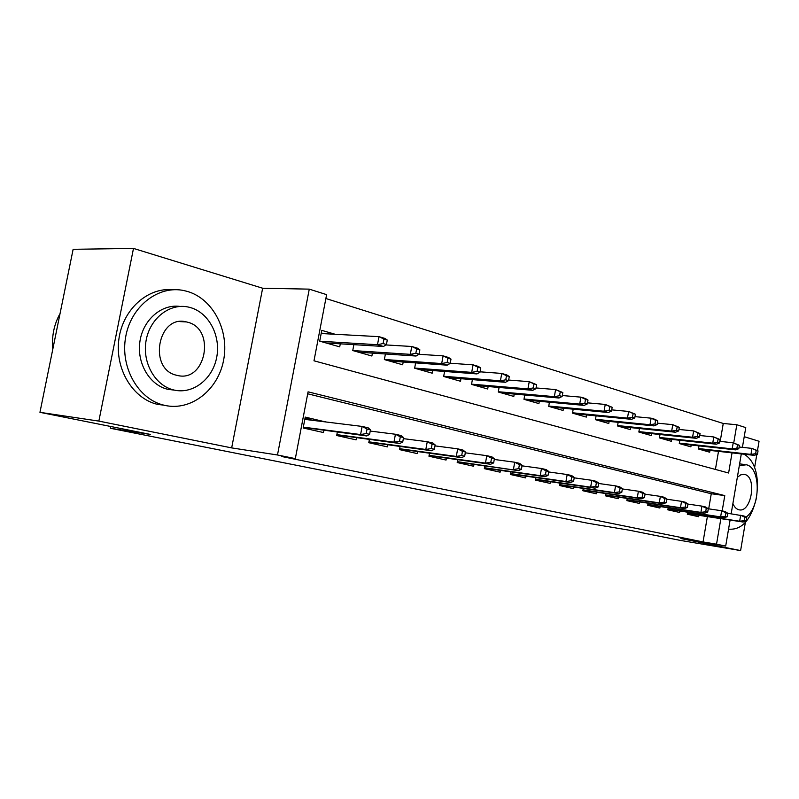 <?xml version="1.0" encoding="UTF-8"?>
<svg xmlns="http://www.w3.org/2000/svg" width="799" height="799" viewBox="0 0 799 799"><rect width="100%" height="100%" fill="white"/><g stroke="black" fill="none" stroke-linecap="round" stroke-linejoin="round"><path stroke-width="1.2" d="M720.199 441.398L723.255 423.47L736.818 424.758L745.767 427.595L742.411 447.36M757.482 450.586L759.05 441.268L744.219 436.693M730.096 520.059L725.692 546.047L680.858 538.526L740.613 550.581L679.849 540.314L629.302 530.206L587.744 523.225L110.352 428.264L150.572 434.456L39.95 412.334L73.128 249.308L133.493 248.419L98.856 421.103L231.67 447.899L277.483 454.991L309.273 289.138L326.611 294.641L313.987 360.808L728.618 473.008L732.044 452.873M231.67 447.899L262.641 288.229L133.493 248.419M262.641 288.229L309.273 289.138M723.255 423.47L325.872 298.516M740.613 550.581L745.347 522.476M754.636 467.415L756.823 454.461M39.95 412.334L98.856 421.103M687.639 512.189L687.3 514.186L698.656 516.733L698.905 515.315M668.204 507.764L667.844 509.822L679.599 512.459L679.849 511.01M648.079 503.18L647.709 505.298L659.874 508.034L660.134 506.546M627.245 498.436L626.865 500.623L639.46 503.45L639.729 501.932M605.662 493.512L605.262 495.779L618.316 498.706L618.586 497.148M583.27 488.409L582.861 490.746L596.404 493.792L596.683 492.194M560.049 483.105L559.62 485.532L573.672 488.688L573.962 487.05M535.939 477.602L535.49 480.119L550.072 483.395L550.371 481.707M510.881 471.879L510.411 474.496L525.572 477.892L525.882 476.164M484.833 465.927L484.344 468.643L500.104 472.179L500.434 470.401M457.727 459.735L457.208 462.551L473.617 466.236L473.957 464.409M429.502 453.273L428.953 456.209L446.052 460.054L446.391 458.167M400.079 446.531L399.5 449.607L417.328 453.602L417.687 451.655M369.388 439.49L368.778 442.706L387.375 446.881L387.745 444.873M337.338 432.129L336.699 435.515L356.114 439.869L356.504 437.782M335.21 334.292L321.777 330.367L319.72 341.163L339.715 346.856L340.294 343.83M715.415 469.432L718.501 451.365M419.046 354.177L419.865 349.812L416.669 348.853L415.85 353.238L419.046 354.177L416.069 356.034L410.316 354.347L352.759 350.551L371.885 356.014L372.424 353.118M352.749 350.571L353.867 344.659M385.408 353.987L384.359 359.57L402.686 364.783L403.195 362.017M415.62 362.906L414.641 368.189L432.199 373.193L432.688 370.536M444.594 371.445L443.665 376.459L460.514 381.253L460.983 378.696M472.389 379.615L471.52 384.389L487.69 388.993L488.139 386.536M499.085 387.465L498.266 391.999L513.807 396.424L514.236 394.057M524.753 394.986L523.974 399.32L538.916 403.575L539.335 401.288M549.442 402.217L548.693 406.361L563.085 410.456L563.475 408.249M573.203 409.168L572.493 413.143L586.356 417.088L586.736 414.941M596.094 415.86L595.425 419.665L608.778 423.47L609.148 421.393M618.166 422.301L617.517 425.957L630.401 429.622L630.751 427.615M639.45 428.514L638.84 432.029L651.265 435.565L651.604 433.617M659.994 434.506L659.415 437.882L671.41 441.308L671.739 439.41M679.839 440.279L679.28 443.545L690.875 446.841L691.195 445.003M699.015 445.862L698.476 449.008L709.692 452.204L710.001 450.406M722.186 510.881L724.783 495.61L308.074 391.83L295.33 458.616L281.448 456.459L703.05 541.932L707.375 516.603M708.693 508.843L711.27 493.742L307.695 393.787M325.473 421.912L305.238 417.098L303.161 427.984L323.465 432.539L323.875 430.381M110.711 426.486L110.352 428.264M725.692 546.047L716.533 544.189L720.868 518.651M703.05 541.932L716.533 544.189M295.33 458.616L277.483 454.991M741.302 453.912L731.155 513.807M733.732 442.926L736.818 424.758M711.27 493.742L724.783 495.61M312.539 420.194L325.503 421.792M308.254 419.795L308.394 419.056L312.519 420.324M310.921 428.693L310.741 429.682M306.666 428.144L306.546 428.743M308.124 419.775L308.394 419.056L305.008 418.276M366.202 433.557L369.597 434.336L370.446 429.832L367.051 429.043L366.202 433.557L360.599 434.546L366.721 435.944L303.27 427.405M303.32 427.135L360.599 434.546L362.127 426.426L304.809 419.375M367.051 429.043L362.127 426.426L368.239 427.864L370.446 429.832M366.721 435.944L369.597 434.336M306.397 428.713L306.417 428.114M321.288 332.923L323.865 333.672M386.436 344.539L387.275 340.064L383.929 339.066L383.091 343.55L386.436 344.539L383.5 346.476L377.488 344.709L378.996 336.659L321.178 333.523M383.091 343.55L377.488 344.709L319.99 341.243M383.5 346.476L325.982 342.951M383.929 339.066L378.996 336.659L385.008 338.466L387.275 340.064M60.045 313.578C54.002 324.524 51.595 336.379 52.804 349.163M187.435 291.445L184.13 290.616C158.681 284.933 130.996 306.027 125.683 336.868C120.03 367.63 138.437 399.37 163.995 405.193L164.924 405.413C191.261 411.255 218.007 389.892 223.57 360.379C229.483 330.946 213.273 298.926 187.435 291.445M173.013 289.767C147.995 287.001 122.776 309.293 118.881 339.185C114.696 369.018 132.904 398.731 157.573 404.384L158.492 404.604M174.611 390.162L167.85 389.323C149.743 385.238 136.589 363.265 139.915 341.513C143.011 319.73 161.728 303.75 180.015 306.436M190.352 307.555L188.394 307.066C169.897 302.861 149.912 318.252 146.097 340.544C142.022 362.776 155.276 385.817 173.842 389.992L174.082 390.052C193.018 394.486 212.594 379.106 216.659 357.543C220.993 336.039 209.048 312.759 190.352 307.555M176.978 375.33L177.078 375.36C205.743 383.23 216.279 328.798 187.465 322.167L186.457 321.927C157.733 314.087 147.755 369.847 176.978 375.33M728.578 528.988L729.427 529.198C742.111 529.837 751.07 519.6 756.313 498.496M739.614 463.879L744.109 464.439M745.916 517.183C760.678 507.335 761.127 467.765 746.396 464.778L739.315 465.627M732.903 503.5C734.311 506.985 736.279 509.063 738.795 509.722L738.825 509.732C751.26 513.457 757.352 477.073 744.758 474.476L740.883 474.756L737.347 477.283M757.452 489.737C758.051 471.73 753.607 459.894 744.129 454.232M343.59 436.074L343.42 437.023M339.515 435.535L339.405 436.124M399.49 441.228L402.736 441.967L403.555 437.562L400.309 436.803L399.49 441.228L393.957 442.177L399.8 443.515L336.798 434.946M336.858 434.646L393.957 442.177L395.435 434.247L370.217 431.07M400.309 436.803L395.435 434.247L401.268 435.615L403.555 437.562M399.8 443.515L402.736 441.967M339.295 436.094L339.325 435.505M374.881 443.135L374.711 444.044M370.976 442.616L370.876 443.175M431.29 448.549L434.396 449.258L435.185 444.953L432.089 444.224L431.29 448.549L425.827 449.467L431.41 450.746L368.888 442.157M368.948 441.837L425.827 449.467L427.255 441.707L403.355 438.641M432.089 444.224L427.255 441.707L432.828 443.016L435.185 444.953M431.41 450.746L434.396 449.258M370.786 443.165L370.836 442.596M404.873 449.907L404.703 450.776M401.128 449.398L401.028 449.947M461.702 455.55L464.668 456.229L465.437 452.014L462.471 451.325L461.702 455.55L456.299 456.439L461.642 457.657L399.61 449.058M399.67 448.718L456.299 456.439L457.687 448.838L435.016 445.882M462.471 451.325L457.687 448.838L463.021 450.097L465.437 452.014M461.642 457.657L464.668 456.229M400.968 449.937L401.038 449.378M433.637 456.399L433.487 457.228M430.052 455.899L429.952 456.439M490.806 462.251L493.642 462.911L494.391 458.776L491.555 458.117L490.806 462.251L485.462 463.11L490.586 464.279L429.053 455.68M429.123 455.33L485.462 463.11L486.811 455.67L465.288 452.813M491.555 458.117L486.811 455.67L491.924 456.868L494.391 458.776M490.586 464.279L493.642 462.911M429.922 456.429L430.002 455.889M415.85 353.238L410.316 354.347L411.775 346.486L385.847 344.928M416.069 356.034L358.421 352.179M416.669 348.853L411.775 346.486L417.517 348.204L419.865 349.812M450.207 363.395L450.996 359.121L447.949 358.202L447.16 362.486L450.207 363.395L447.18 365.173L441.687 363.565L443.105 355.865L418.886 354.277M447.16 362.486L441.687 363.565L384.379 359.49M447.18 365.173L389.483 361.028M447.949 358.202L443.105 355.865L448.599 357.513L450.996 359.121M480.019 372.204L480.778 368.019L477.862 367.15L477.093 371.335L480.019 372.204L476.953 373.922L471.69 372.374L473.068 364.843L450.237 363.235M477.093 371.335L471.69 372.374L414.661 368.059M476.953 373.922L419.245 369.498M477.862 367.15L473.068 364.843L478.321 366.411L480.778 368.019M508.554 380.644L509.303 376.539L506.506 375.71L505.757 379.815L508.554 380.644L505.457 382.292L500.414 380.813L501.752 373.433L480.089 371.815M505.757 379.815L500.414 380.813L443.695 376.269M505.457 382.292L447.8 377.637M506.506 375.71L501.752 373.433L506.786 374.941L509.303 376.539M461.263 462.631L461.113 463.43M457.308 462.032L457.717 462.671L457.807 462.142L518.321 470.621L457.378 461.662M518.691 468.673L521.407 469.303L522.137 465.258L519.42 464.618L518.691 468.673L513.407 469.502L514.726 462.222L494.271 459.465M519.42 464.618L514.726 462.222L519.62 463.37L522.137 465.258M518.321 470.621L521.407 469.303M535.899 388.723L536.628 384.709L533.942 383.91L533.223 387.934L535.899 388.723L532.773 390.312L527.939 388.893L529.238 381.672L508.663 380.044M533.223 387.934L527.939 388.893L471.56 384.159M532.773 390.312L475.215 385.438M533.942 383.91L529.238 381.672L536.628 384.709M487.809 468.613L487.66 469.393M545.427 474.836L548.034 475.435L548.743 471.47L546.136 470.861L545.427 474.836L540.214 475.635L544.918 476.703L484.434 468.124M484.504 467.755L540.214 475.635L541.492 468.494L522.037 465.837M546.136 470.861L541.492 468.494L546.186 469.602L548.743 471.47M544.918 476.703L548.034 475.435M484.424 468.663L484.524 468.144M513.328 474.366L513.198 475.115M571.085 480.738L573.592 481.318L574.281 477.432L571.774 476.853L571.085 480.738L565.932 481.517L570.456 482.546L510.511 473.967M510.571 473.607L565.932 481.517L567.18 474.526L548.653 471.959M571.774 476.853L567.18 474.526L571.694 475.585L574.281 477.432M570.456 482.546L573.592 481.318M537.897 479.909L537.767 480.628M595.734 486.421L598.141 486.971L598.821 483.165L596.404 482.606L595.734 486.421L590.641 487.17L594.985 488.159L535.59 479.57M535.65 479.23L590.641 487.17L591.859 480.309L574.211 477.842M596.404 482.606L591.859 480.309L596.194 481.328L598.821 483.165M594.985 488.159L598.141 486.971M561.557 485.243L561.437 485.942M619.425 491.874L621.752 492.404L622.401 488.668L620.084 488.129L619.425 491.874L614.401 492.603L618.576 493.552L559.719 484.973M559.779 484.643L614.401 492.603L615.58 485.872L598.761 483.495M620.084 488.129L615.58 485.872L619.754 486.851L622.401 488.668M618.576 493.552L621.752 492.404M584.369 490.386L584.249 491.055M642.226 497.128L644.453 497.637L645.093 493.972L642.865 493.452L642.226 497.128L637.252 497.827L641.277 498.746L582.96 490.177M583.02 489.867L637.252 497.827L638.401 491.225L622.351 488.938M642.865 493.452L638.401 491.225L642.426 492.174L645.093 493.972M641.277 498.746L644.453 497.637M562.136 396.474L562.836 392.549L560.259 391.78L559.56 395.715L562.136 396.474L558.98 398.012L554.346 396.644L555.605 389.572L536.039 387.944M559.56 395.715L554.346 396.644L498.316 391.73M558.98 398.012L501.552 392.938M560.259 391.78L555.605 389.572L562.836 392.549M587.315 403.924L587.994 400.069L585.527 399.33L584.838 403.195L587.315 403.924L584.139 405.403L579.684 404.094L580.923 397.153L562.296 395.545M584.838 403.195L579.684 404.094L524.024 399.021M584.139 405.403L526.881 400.149M585.527 399.33L580.923 397.153L585.367 398.481L587.994 400.069M611.505 411.076L612.174 407.29L609.797 406.581L609.128 410.376L611.505 411.076L608.319 412.504L604.034 411.245L605.243 404.434L587.505 402.846M609.128 410.376L604.034 411.245L548.753 406.032M608.319 412.504L551.25 407.091M609.797 406.581L605.243 404.434L612.174 407.29M634.766 417.947L635.415 414.242L633.128 413.562L632.478 417.278L634.766 417.947L631.57 419.325L627.455 418.117L628.623 411.445L611.714 409.867M632.478 417.278L627.455 418.117L572.563 412.783M631.57 419.325L574.721 413.772M633.128 413.562L628.623 411.445L635.415 414.242M657.148 424.569L657.787 420.933L655.589 420.274L654.95 423.919L657.148 424.569L653.942 425.897L649.977 424.738L651.115 418.177L634.995 416.639M654.95 423.919L649.977 424.738L595.495 419.285M653.942 425.897L597.342 420.214M655.589 420.274L651.115 418.177L655.08 419.365L657.787 420.933M606.361 495.34L606.241 495.999M664.169 502.181L666.316 502.671L666.945 499.075L664.798 498.576L664.169 502.181L659.265 502.861L663.13 503.75L605.362 495.19M605.412 494.901L659.265 502.861L660.383 496.379L645.063 494.182M664.798 498.576L660.383 496.379L664.249 497.288L666.945 499.075M663.13 503.75L666.316 502.671M678.701 430.941L679.32 427.365L677.202 426.736L676.583 430.311L678.701 430.941L675.495 432.229L671.669 431.1L672.788 424.668L657.397 423.15M676.583 430.311L671.669 431.1L617.597 425.557M675.495 432.229L619.155 426.426M677.202 426.736L672.788 424.668L679.32 427.365M627.585 500.124L627.465 500.763M685.312 507.045L687.39 507.525L687.989 503.989L685.922 503.51L685.312 507.045L680.458 507.705L684.194 508.563L626.965 500.034M627.015 499.755L680.458 507.705L681.557 501.353L666.915 499.225M685.922 503.51L681.557 501.353L685.282 502.221L687.989 503.989M684.194 508.563L687.39 507.525M699.475 437.083L700.074 433.567L698.036 432.958L697.427 436.474L699.475 437.083L696.259 438.321L692.573 437.243L693.662 430.921L678.96 429.443M697.427 436.474L692.573 437.243L638.91 431.61M696.259 438.321L640.199 432.419M698.036 432.958L693.662 430.921L700.074 433.567M648.069 504.738L647.969 505.358M705.697 511.74L707.694 512.199L708.284 508.733L706.296 508.264L705.697 511.74L700.903 512.389L704.508 513.208L647.819 504.698M647.859 504.439L700.903 512.389L701.971 506.137L687.979 504.089M706.296 508.264L701.971 506.137L705.567 506.975L708.284 508.733M704.508 513.208L707.694 512.199M719.5 442.996L720.089 439.55L718.121 438.961L717.532 442.416L719.5 442.996L716.284 444.204L712.728 443.165L713.797 436.953L699.744 435.505M717.532 442.416L712.728 443.165L659.485 437.452M716.284 444.204L660.523 438.202M718.121 438.961L713.797 436.953L720.089 439.55M725.362 516.274L727.29 516.713L727.869 513.308L725.941 512.848L725.362 516.274L720.618 516.893L724.094 517.692L667.954 509.213M667.994 508.953L720.618 516.893L721.667 510.751L708.274 508.783M725.941 512.848L721.667 510.751L725.132 511.57L727.869 513.308L744.029 516.004L746.775 517.722L744.908 517.283L744.348 520.638L746.206 521.068L746.775 517.722M724.094 517.692L727.29 516.713M738.825 448.708L739.395 445.323L737.497 444.753L736.918 448.149L738.825 448.708L735.609 449.877L732.184 448.878L733.212 442.776L719.779 441.358M736.918 448.149L732.184 448.878L679.36 443.095M735.609 449.877L680.159 443.795M737.497 444.753L733.212 442.776L739.395 445.323M744.348 520.638L739.664 521.248L743.02 522.017L687.4 513.567M744.908 517.283L740.683 515.215L739.664 521.248L687.45 513.328M743.02 522.017L746.206 521.068M757.482 454.232L758.041 450.896L756.204 450.346L755.644 453.682L757.482 454.232L754.266 455.36L750.96 454.391L751.969 448.389L739.115 447.001M755.644 453.682L750.96 454.391L698.556 448.549M754.266 455.36L699.135 449.198M756.204 450.346L751.969 448.389L758.041 450.896M163.995 405.193L157.573 404.384M167.85 389.323L173.842 389.992M179.905 321.598L186.457 321.927M729.197 529.148L728.568 529.048M743.39 474.276L744.508 474.416"/></g></svg>
